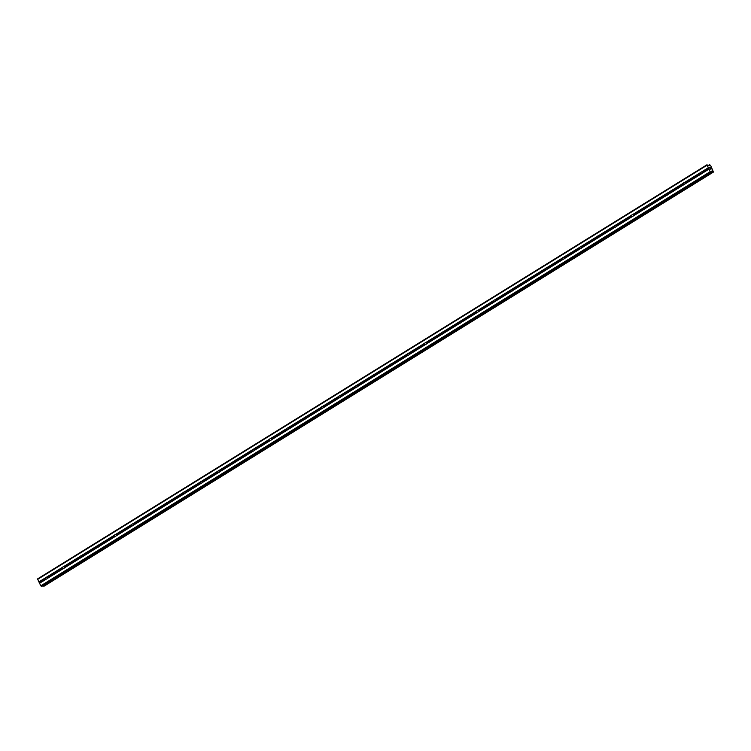 <?xml version="1.0" encoding="UTF-8"?>
<svg xmlns="http://www.w3.org/2000/svg" width="751" height="751" viewBox="0 0 751 751"><rect width="100%" height="100%" fill="white"/><g stroke="black" fill="none" stroke-linecap="round" stroke-linejoin="round"><path stroke-width="1.13" d="M45.942 577.378A0.92 0.826 87.8 0 1 46.393 577.266L46.74 577.322A0.92 0.826 87.8 0 1 47.247 578.336L47.078 578.617A0.92 0.826 87.8 0 1 46.309 579.096L46.14 579.03A0.92 0.826 87.8 0 1 45.623 578.007L45.623 577.744A0.92 0.826 87.8 0 1 45.942 577.378M63.187 566.714A0.92 0.826 87.8 0 1 63.638 566.601L63.976 566.658A0.92 0.826 87.8 0 1 64.483 567.672L64.314 567.953A0.92 0.826 87.8 0 1 63.544 568.432L63.375 568.366A0.92 0.826 87.8 0 1 62.859 567.343L62.859 567.08A0.92 0.826 87.8 0 1 63.187 566.714M80.423 556.05A0.92 0.826 87.8 0 1 80.873 555.937L81.211 555.993A0.92 0.826 87.8 0 1 81.728 557.007L81.559 557.289A0.92 0.826 87.8 0 1 80.779 557.768L80.61 557.702A0.92 0.826 87.8 0 1 80.094 556.688L80.094 556.416A0.92 0.826 87.8 0 1 80.423 556.05M97.658 545.386A0.92 0.826 87.8 0 1 98.109 545.273L98.447 545.329A0.92 0.826 87.8 0 1 98.963 546.343L98.794 546.625A0.92 0.826 87.8 0 1 98.015 547.103L97.846 547.038A0.92 0.826 87.8 0 1 97.339 546.024L97.339 545.752A0.92 0.826 87.8 0 1 97.658 545.386M114.894 534.721A0.92 0.826 87.8 0 1 115.344 534.609L115.682 534.665A0.92 0.826 87.8 0 1 116.198 535.679L116.029 535.961A0.92 0.826 87.8 0 1 115.26 536.439L115.081 536.374A0.92 0.826 87.8 0 1 114.574 535.36L114.574 535.087A0.92 0.826 87.8 0 1 114.894 534.721M132.129 524.057A0.92 0.826 87.8 0 1 132.58 523.945L132.927 524.001A0.92 0.826 87.8 0 1 133.434 525.015L133.265 525.296A0.92 0.826 87.8 0 1 132.495 525.775L132.326 525.709A0.92 0.826 87.8 0 1 131.81 524.696L131.81 524.423A0.92 0.826 87.8 0 1 132.129 524.057M149.374 513.393A0.92 0.826 87.8 0 1 149.825 513.28L150.162 513.337A0.92 0.826 87.8 0 1 150.669 514.351L150.5 514.632A0.92 0.826 87.8 0 1 149.731 515.111L149.562 515.045A0.92 0.826 87.8 0 1 149.045 514.031L149.045 513.759A0.92 0.826 87.8 0 1 149.374 513.393M166.609 502.729A0.92 0.826 87.8 0 1 167.06 502.616L167.398 502.672A0.92 0.826 87.8 0 1 167.914 503.686L167.745 503.968A0.92 0.826 87.8 0 1 166.966 504.447L166.797 504.381A0.92 0.826 87.8 0 1 166.29 503.367L166.29 503.095A0.92 0.826 87.8 0 1 166.609 502.729M183.845 492.065A0.92 0.826 87.8 0 1 184.295 491.952L184.633 492.008A0.92 0.826 87.8 0 1 185.15 493.022L184.981 493.304A0.92 0.826 87.8 0 1 184.211 493.782L184.033 493.717A0.92 0.826 87.8 0 1 183.526 492.703L183.526 492.431A0.92 0.826 87.8 0 1 183.845 492.065M201.08 481.4A0.92 0.826 87.8 0 1 201.531 481.288L201.878 481.344A0.92 0.826 87.8 0 1 202.385 482.358L202.216 482.64A0.92 0.826 87.8 0 1 201.446 483.118L201.277 483.053A0.92 0.826 87.8 0 1 200.761 482.039L200.761 481.767A0.92 0.826 87.8 0 1 201.08 481.4M218.325 470.736A0.92 0.826 87.8 0 1 218.776 470.624L219.114 470.68A0.92 0.826 87.8 0 1 219.621 471.694L219.452 471.975A0.92 0.826 87.8 0 1 218.682 472.454L218.513 472.388A0.92 0.826 87.8 0 1 217.997 471.375L217.997 471.102A0.92 0.826 87.8 0 1 218.325 470.736M235.561 460.072A0.92 0.826 87.8 0 1 236.011 459.959L236.349 460.016A0.92 0.826 87.8 0 1 236.865 461.03L236.696 461.311A0.92 0.826 87.8 0 1 235.917 461.79L235.748 461.724A0.92 0.826 87.8 0 1 235.232 460.71L235.232 460.438A0.92 0.826 87.8 0 1 235.561 460.072M252.796 449.408A0.92 0.826 87.8 0 1 253.247 449.295L253.585 449.351A0.92 0.826 87.8 0 1 254.101 450.365L253.932 450.647A0.92 0.826 87.8 0 1 253.153 451.126L252.984 451.06A0.92 0.826 87.8 0 1 252.477 450.046L252.477 449.774A0.92 0.826 87.8 0 1 252.796 449.408M270.031 438.744A0.92 0.826 87.8 0 1 270.482 438.631L270.82 438.687A0.92 0.826 87.8 0 1 271.336 439.71L271.167 439.983A0.92 0.826 87.8 0 1 270.398 440.462L270.219 440.396A0.92 0.826 87.8 0 1 269.712 439.382L269.712 439.11A0.92 0.826 87.8 0 1 270.031 438.744M287.267 428.079A0.92 0.826 87.8 0 1 287.717 427.967L288.065 428.023A0.92 0.826 87.8 0 1 288.572 429.046L288.403 429.319A0.92 0.826 87.8 0 1 287.633 429.797L287.464 429.732A0.92 0.826 87.8 0 1 286.948 428.718L286.948 428.445A0.92 0.826 87.8 0 1 287.267 428.079M304.512 417.415A0.92 0.826 87.8 0 1 304.962 417.303L305.3 417.359A0.92 0.826 87.8 0 1 305.807 418.382L305.638 418.654A0.92 0.826 87.8 0 1 304.868 419.133L304.699 419.067A0.92 0.826 87.8 0 1 304.183 418.054L304.183 417.781A0.92 0.826 87.8 0 1 304.512 417.415M321.747 406.751A0.92 0.826 87.8 0 1 322.198 406.638L322.536 406.695A0.92 0.826 87.8 0 1 323.052 407.718L322.883 407.99A0.92 0.826 87.8 0 1 322.104 408.469L321.935 408.403A0.92 0.826 87.8 0 1 321.419 407.389L321.419 407.117A0.92 0.826 87.8 0 1 321.747 406.751M338.983 396.087A0.92 0.826 87.8 0 1 339.433 395.974L339.771 396.03A0.92 0.826 87.8 0 1 340.287 397.054L340.119 397.326A0.92 0.826 87.8 0 1 339.339 397.805L339.17 397.739A0.92 0.826 87.8 0 1 338.663 396.725L338.663 396.453A0.92 0.826 87.8 0 1 338.983 396.087M356.218 385.423A0.92 0.826 87.8 0 1 356.669 385.31L357.007 385.376A0.92 0.826 87.8 0 1 357.523 386.389L357.354 386.662A0.92 0.826 87.8 0 1 356.584 387.14L356.415 387.075A0.92 0.826 87.8 0 1 355.899 386.061L355.899 385.789A0.92 0.826 87.8 0 1 356.218 385.423M373.463 374.758A0.92 0.826 87.8 0 1 373.904 374.646L374.251 374.711A0.92 0.826 87.8 0 1 374.758 375.725L374.589 375.998A0.92 0.826 87.8 0 1 373.82 376.476L373.651 376.411A0.92 0.826 87.8 0 1 373.134 375.397L373.134 375.125A0.92 0.826 87.8 0 1 373.463 374.758M390.698 364.094A0.92 0.826 87.8 0 1 391.149 363.982L391.487 364.047A0.92 0.826 87.8 0 1 391.994 365.061L391.825 365.333A0.92 0.826 87.8 0 1 391.055 365.812L390.886 365.746A0.92 0.826 87.8 0 1 390.37 364.733L390.37 364.46A0.92 0.826 87.8 0 1 390.698 364.094M407.934 353.43A0.92 0.826 87.8 0 1 408.384 353.317L408.722 353.383A0.92 0.826 87.8 0 1 409.239 354.397L409.07 354.669A0.92 0.826 87.8 0 1 408.291 355.148L408.122 355.082A0.92 0.826 87.8 0 1 407.615 354.068L407.615 353.796A0.92 0.826 87.8 0 1 407.934 353.43M425.169 342.766A0.92 0.826 87.8 0 1 425.62 342.653L425.958 342.719A0.92 0.826 87.8 0 1 426.474 343.733L426.305 344.005A0.92 0.826 87.8 0 1 425.535 344.484L425.357 344.418A0.92 0.826 87.8 0 1 424.85 343.404L424.85 343.132A0.92 0.826 87.8 0 1 425.169 342.766M442.405 332.102A0.92 0.826 87.8 0 1 442.855 331.989L443.203 332.055A0.92 0.826 87.8 0 1 443.71 333.069L443.541 333.341A0.92 0.826 87.8 0 1 442.771 333.82L442.602 333.754A0.92 0.826 87.8 0 1 442.086 332.74L442.086 332.468A0.92 0.826 87.8 0 1 442.405 332.102M459.65 321.437A0.92 0.826 87.8 0 1 460.1 321.325L460.438 321.39A0.92 0.826 87.8 0 1 460.945 322.404L460.776 322.677A0.92 0.826 87.8 0 1 460.006 323.155L459.837 323.09A0.92 0.826 87.8 0 1 459.321 322.076L459.321 321.803A0.92 0.826 87.8 0 1 459.65 321.437M476.885 310.773A0.92 0.826 87.8 0 1 477.336 310.661L477.674 310.726A0.92 0.826 87.8 0 1 478.19 311.74L478.021 312.012A0.92 0.826 87.8 0 1 477.242 312.491L477.073 312.425A0.92 0.826 87.8 0 1 476.556 311.412L476.556 311.139A0.92 0.826 87.8 0 1 476.885 310.773M494.12 300.109A0.92 0.826 87.8 0 1 494.571 299.996L494.909 300.062A0.92 0.826 87.8 0 1 495.425 301.076L495.256 301.348A0.92 0.826 87.8 0 1 494.477 301.827L494.308 301.761A0.92 0.826 87.8 0 1 493.801 300.747L493.801 300.475A0.92 0.826 87.8 0 1 494.12 300.109M511.356 289.445A0.92 0.826 87.8 0 1 511.807 289.332L512.144 289.398A0.92 0.826 87.8 0 1 512.661 290.412L512.492 290.684A0.92 0.826 87.8 0 1 511.722 291.163L511.544 291.097A0.92 0.826 87.8 0 1 511.037 290.083L511.037 289.811A0.92 0.826 87.8 0 1 511.356 289.445M528.591 278.781A0.92 0.826 87.8 0 1 529.042 278.668L529.389 278.734A0.92 0.826 87.8 0 1 529.896 279.748L529.727 280.02A0.92 0.826 87.8 0 1 528.957 280.498L528.788 280.433A0.92 0.826 87.8 0 1 528.272 279.419L528.272 279.147A0.92 0.826 87.8 0 1 528.591 278.781M545.836 268.116A0.92 0.826 87.8 0 1 546.287 268.004L546.625 268.069A0.92 0.826 87.8 0 1 547.132 269.083L546.963 269.356A0.92 0.826 87.8 0 1 546.193 269.834L546.024 269.769A0.92 0.826 87.8 0 1 545.508 268.755L545.508 268.483A0.92 0.826 87.8 0 1 545.836 268.116M563.072 257.452A0.92 0.826 87.8 0 1 563.522 257.34L563.86 257.405A0.92 0.826 87.8 0 1 564.377 258.419L564.208 258.691A0.92 0.826 87.8 0 1 563.428 259.17L563.259 259.104A0.92 0.826 87.8 0 1 562.752 258.091L562.743 257.818A0.92 0.826 87.8 0 1 563.072 257.452M580.307 246.788A0.92 0.826 87.8 0 1 580.758 246.675L581.096 246.741A0.92 0.826 87.8 0 1 581.612 247.755L581.443 248.027A0.92 0.826 87.8 0 1 580.664 248.506L580.495 248.44A0.92 0.826 87.8 0 1 579.988 247.426L579.988 247.154A0.92 0.826 87.8 0 1 580.307 246.788M597.543 236.124A0.92 0.826 87.8 0 1 597.993 236.011L598.331 236.077A0.92 0.826 87.8 0 1 598.847 237.091L598.678 237.363A0.92 0.826 87.8 0 1 597.909 237.842L597.74 237.776A0.92 0.826 87.8 0 1 597.223 236.762L597.223 236.49A0.92 0.826 87.8 0 1 597.543 236.124M614.787 225.46A0.92 0.826 87.8 0 1 615.238 225.347L615.576 225.413A0.92 0.826 87.8 0 1 616.083 226.426L615.914 226.699A0.92 0.826 87.8 0 1 615.144 227.177L614.975 227.112A0.92 0.826 87.8 0 1 614.459 226.098L614.459 225.826A0.92 0.826 87.8 0 1 614.787 225.46M632.023 214.795A0.92 0.826 87.8 0 1 632.473 214.683L632.811 214.748A0.92 0.826 87.8 0 1 633.328 215.762L633.159 216.044A0.92 0.826 87.8 0 1 632.38 216.513L632.211 216.448A0.92 0.826 87.8 0 1 631.694 215.434L631.694 215.161A0.92 0.826 87.8 0 1 632.023 214.795M649.258 204.131A0.92 0.826 87.8 0 1 649.709 204.019L650.047 204.084A0.92 0.826 87.8 0 1 650.563 205.098L650.394 205.38A0.92 0.826 87.8 0 1 649.615 205.849L649.446 205.783A0.92 0.826 87.8 0 1 648.939 204.77L648.939 204.497A0.92 0.826 87.8 0 1 649.258 204.131M666.494 193.476A0.92 0.826 87.8 0 1 666.944 193.354L667.282 193.42A0.92 0.826 87.8 0 1 667.799 194.434L667.63 194.716A0.92 0.826 87.8 0 1 666.86 195.194L666.681 195.119A0.92 0.826 87.8 0 1 666.175 194.105L666.175 193.833A0.92 0.826 87.8 0 1 666.494 193.476M683.729 182.812A0.92 0.826 87.8 0 1 684.18 182.69L684.527 182.756A0.92 0.826 87.8 0 1 685.034 183.77L684.865 184.051A0.92 0.826 87.8 0 1 684.095 184.53L683.926 184.455A0.92 0.826 87.8 0 1 683.41 183.441L683.41 183.169A0.92 0.826 87.8 0 1 683.729 182.812M700.974 172.148A0.92 0.826 87.8 0 1 701.425 172.035L701.763 172.092A0.92 0.826 87.8 0 1 702.269 173.106L702.101 173.387A0.92 0.826 87.8 0 1 701.331 173.866L701.162 173.791A0.92 0.826 87.8 0 1 700.645 172.777L700.645 172.505A0.92 0.826 87.8 0 1 700.974 172.148M41.972 586.278L711.366 172.157L42.009 586.268L40.789 585.827L37.55 578.918L706.935 164.798L708.925 165.896L709.686 164.694L710.746 165.699L713.431 172.073L711.948 170.965L711.394 172.148L710.174 171.707L706.935 164.798M43.173 585.545L44.056 586.184M710.146 167.482L710.559 168.186M709.545 167.501L709.911 168.215L709.545 167.501M710.146 167.389L709.451 167.417L710.146 167.389M709.864 168.215L709.451 167.417M711.037 169.153L710.305 169.106M684.865 184.051L701.331 173.866M667.63 194.716L684.095 184.53M650.394 205.38L666.86 195.194M633.159 216.044L649.615 205.849M615.914 226.699L632.38 216.513M598.678 237.363L615.144 227.177M581.443 248.027L597.909 237.842M564.208 258.691L580.664 248.506M546.963 269.356L563.428 259.17M529.727 280.02L546.193 269.834M512.492 290.684L528.957 280.498M495.256 301.348L511.722 291.163M478.021 312.012L494.477 301.827M460.776 322.677L477.242 312.491M443.541 333.341L460.006 323.155M426.305 344.005L442.771 333.82M409.07 354.669L425.535 344.484M391.825 365.333L408.291 355.148M374.589 375.998L391.055 365.812M357.354 386.662L373.82 376.476M340.119 397.326L356.584 387.14M322.883 407.99L339.339 397.805M305.638 418.654L322.104 408.469M288.403 429.319L304.868 419.133M271.167 439.983L287.633 429.797M253.932 450.647L270.398 440.462M236.696 461.311L253.153 451.126M219.452 471.975L235.917 461.79M202.216 482.64L218.682 472.454M184.981 493.304L201.446 483.118M167.745 503.968L184.211 493.782M150.5 514.632L166.966 504.447M133.265 525.296L149.731 515.111M116.029 535.961L132.495 525.775M98.794 546.625L115.26 536.439M81.559 557.289L98.015 547.103M64.314 567.953L80.779 557.768M47.078 578.617L63.544 568.432M39.512 583.302L46.309 579.096M40.789 585.827L710.174 171.707M702.101 173.387L708.897 169.182M685.034 183.77L701.162 173.791M684.527 182.756L700.645 172.777M684.18 182.69L700.645 172.505M667.799 194.434L683.926 184.455M667.282 193.42L683.41 183.441M666.944 193.354L683.41 183.169M650.563 205.098L666.681 195.119M650.047 204.084L666.175 194.105M649.709 204.019L666.175 193.833M633.328 215.762L649.446 205.783M632.811 214.748L648.939 204.77M632.473 214.683L648.939 204.497M616.083 226.426L632.211 216.448M615.576 225.413L631.694 215.434M615.238 225.347L631.694 215.161M598.847 237.091L614.975 227.112M598.331 236.077L614.459 226.098M597.993 236.011L614.459 225.826M581.612 247.755L597.74 237.776M581.096 246.741L597.223 236.762M580.758 246.675L597.223 236.49M564.377 258.419L580.495 248.44M563.86 257.405L579.988 247.426M563.522 257.34L579.988 247.154M547.132 269.083L563.259 259.104M546.625 268.069L562.752 258.091M546.287 268.004L562.743 257.818M529.896 279.748L546.024 269.769M529.389 278.734L545.508 268.755M529.042 278.668L545.508 268.483M512.661 290.412L528.788 280.433M512.144 289.398L528.272 279.419M511.807 289.332L528.272 279.147M495.425 301.076L511.544 291.097M494.909 300.062L511.037 290.083M494.571 299.996L511.037 289.811M478.19 311.74L494.308 301.761M477.674 310.726L493.801 300.747M477.336 310.661L493.801 300.475M460.945 322.404L477.073 312.425M460.438 321.39L476.556 311.412M460.1 321.325L476.556 311.139M443.71 333.069L459.837 323.09M443.203 332.055L459.321 322.076M442.855 331.989L459.321 321.803M426.474 343.733L442.602 333.754M425.958 342.719L442.086 332.74M425.62 342.653L442.086 332.468M409.239 354.397L425.357 344.418M408.722 353.383L424.85 343.404M408.384 353.317L424.85 343.132M391.994 365.061L408.122 355.082M391.487 364.047L407.615 354.068M391.149 363.982L407.615 353.796M374.758 375.725L390.886 365.746M374.251 374.711L390.37 364.733M373.904 374.646L390.37 364.46M357.523 386.389L373.651 376.411M357.007 385.376L373.134 375.397M356.669 385.31L373.134 375.125M340.287 397.054L356.415 387.075M339.771 396.03L355.899 386.061M339.433 395.974L355.899 385.789M323.052 407.718L339.17 397.739M322.536 406.695L338.663 396.725M322.198 406.638L338.663 396.453M305.807 418.382L321.935 408.403M305.3 417.359L321.419 407.389M304.962 417.303L321.419 407.117M288.572 429.046L304.699 419.067M288.065 428.023L304.183 418.054M287.717 427.967L304.183 417.781M271.336 439.71L287.464 429.732M270.82 438.687L286.948 428.718M270.482 438.631L286.948 428.445M254.101 450.365L270.219 440.396M253.585 449.351L269.712 439.382M253.247 449.295L269.712 439.11M236.865 461.03L252.984 451.06M236.349 460.016L252.477 450.046M236.011 459.959L252.477 449.774M219.621 471.694L235.748 461.724M219.114 470.68L235.232 460.71M218.776 470.624L235.232 460.438M202.385 482.358L218.513 472.388M201.878 481.344L217.997 471.375M201.531 481.288L217.997 471.102M185.15 493.022L201.277 483.053M184.633 492.008L200.761 482.039M184.295 491.952L200.761 481.767M167.914 503.686L184.033 493.717M167.398 502.672L183.526 492.703M167.06 502.616L183.526 492.431M150.669 514.351L166.797 504.381M150.162 513.337L166.29 503.367M149.825 513.28L166.29 503.095M133.434 525.015L149.562 515.045M132.927 524.001L149.045 514.031M132.58 523.945L149.045 513.759M116.198 535.679L132.326 525.709M115.682 534.665L131.81 524.696M115.344 534.609L131.81 524.423M98.963 546.343L115.081 536.374M98.447 545.329L114.574 535.36M98.109 545.273L114.574 535.087M81.728 557.007L97.846 547.038M81.211 555.993L97.339 546.024M80.873 555.937L97.339 545.752M64.483 567.672L80.61 557.702M63.976 566.658L80.094 556.688M63.638 566.601L80.094 556.416M47.247 578.336L63.375 568.366M46.74 577.322L62.859 567.343M46.393 577.266L62.859 567.08M701.425 172.035L708.221 167.83M37.55 579.415L706.944 165.295M38.827 581.941L45.623 577.744M701.763 172.092L708.39 167.989M702.269 173.106L708.897 169.003M708.888 165.887L709.451 165.549M708.831 165.858L709.451 165.483M711.432 171.951L712.408 171.341M711.432 171.848L712.342 171.284M41.277 586.306L710.671 172.186M39.512 583.123L46.14 579.03M38.996 582.109L45.623 578.007M708.446 165.502L709.451 164.882M708.39 165.445L709.432 164.807M708.362 165.417L709.432 164.751M713.431 172.073L44.046 586.193L713.412 172.082M43.802 586.202L713.197 172.092M43.727 586.165L713.112 172.045M43.671 586.118L713.065 171.998M43.614 586.033L712.999 171.923M711.432 171.472L712.108 171.05M711.432 171.284L711.948 170.965"/></g></svg>

